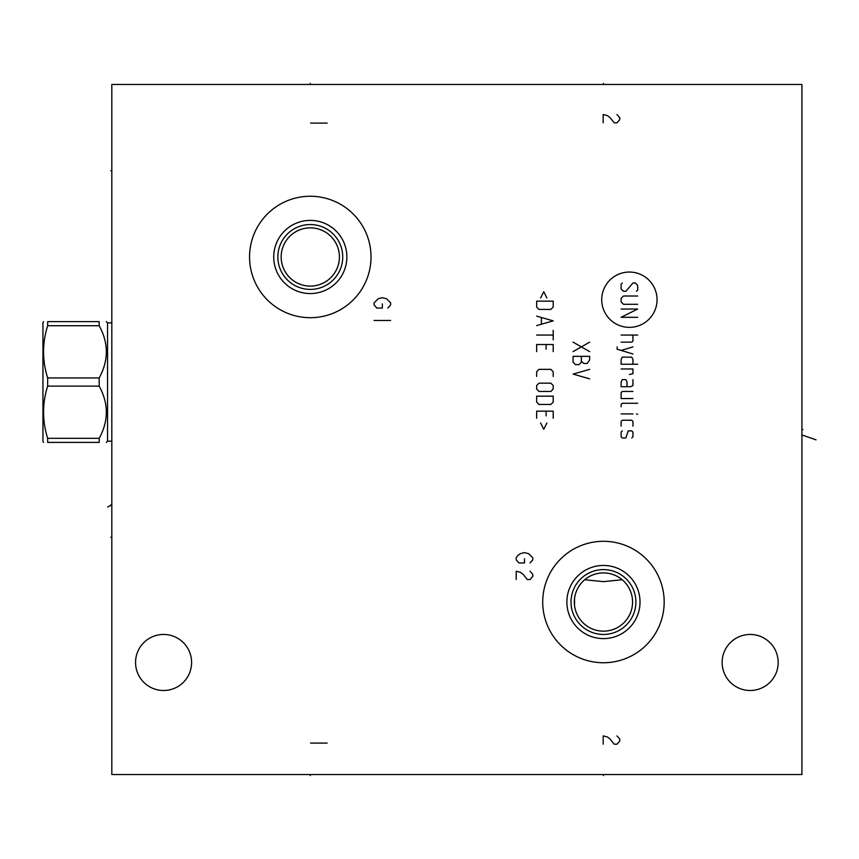 <?xml version="1.0" encoding="UTF-8"?>
<svg xmlns="http://www.w3.org/2000/svg" width="859" height="859" viewBox="0 0 859 859"><rect width="100%" height="100%" fill="white"/><g stroke="black" fill="none" stroke-linecap="round" stroke-linejoin="round"><path stroke-width="1.29" d="M111.82 84.45L111.82 774.55L801.919 774.55L801.919 84.45L111.82 84.45M750.165 690.496A28.014 28.014 0 0 1 722.14 662.472A28.014 28.014 0 0 1 750.165 634.457A28.014 28.014 0 0 1 778.179 662.472A28.014 28.014 0 0 1 750.165 690.496M163.575 690.496A28.014 28.014 0 0 1 135.561 662.472A28.014 28.014 0 0 1 163.575 634.457A28.014 28.014 0 0 1 191.6 662.472A28.014 28.014 0 0 1 163.575 690.496M603.447 662.751A60.731 60.731 0 0 1 542.716 602.019A60.731 60.731 0 0 1 603.447 541.299A60.731 60.731 0 0 1 664.179 602.019A60.731 60.731 0 0 1 603.447 662.751M310.292 317.701A60.731 60.731 0 0 1 249.561 256.981A60.731 60.731 0 0 1 310.292 196.249A60.731 60.731 0 0 1 371.024 256.981A60.731 60.731 0 0 1 310.292 317.701M622.184 579.728L603.447 581.65L584.711 579.728M604.339 631.129L602.556 631.129M601.579 631.086L599.7 630.903M597.832 630.603L595.974 630.173M594.117 629.615L592.27 628.917M591.432 628.552L590.434 628.079M588.63 627.091L586.858 625.964M585.151 624.676L583.508 623.247M581.962 621.68L580.523 619.994M580.319 619.715L579.6 618.748M579.234 618.212L578.107 616.375M577.141 614.518L576.335 612.66M575.176 609.02L574.8 607.238M574.531 605.488L574.531 598.562M574.8 596.812L575.176 595.029M576.335 591.389L577.141 589.532M578.107 587.674L579.234 585.838M579.589 585.312L580.33 584.313M580.523 584.056L581.962 582.37M583.508 580.802L585.151 579.374M586.858 578.086L588.63 576.958M590.434 575.97L591.368 575.53M592.27 575.133L594.117 574.435M595.974 573.876L597.832 573.447M599.7 573.146L601.579 572.964M603.447 572.899A29.12 29.12 0 0 1 632.568 602.019A29.12 29.12 0 0 1 603.447 631.15A29.12 29.12 0 0 1 574.327 602.019A29.12 29.12 0 0 1 603.447 572.899L604.339 572.921M605.316 572.964L607.184 573.146M609.052 573.447L610.921 573.876M612.778 574.435L614.625 575.133M615.162 575.358L616.461 575.97M618.265 576.958L620.026 578.086M621.744 579.374L623.387 580.802M624.933 582.37L626.361 584.056M626.705 584.496L627.167 585.129M627.65 585.838L628.788 587.674M629.754 589.532L630.56 591.389M631.719 595.029L632.095 596.812M632.364 598.562L632.514 600.301M632.514 603.748L632.364 605.488M632.095 607.238L631.719 609.02M630.56 612.66L629.754 614.518M628.788 616.375L627.65 618.212M627.156 618.931L626.705 619.543M626.361 619.994L624.933 621.68M623.387 623.247L621.744 624.676M620.026 625.964L618.265 627.091M616.461 628.079L612.778 629.615M610.921 630.173L609.052 630.603M607.184 630.903L605.316 631.086M308.424 227.914L306.556 228.097M304.687 228.397L302.819 228.827M300.961 229.385L297.278 230.921M295.475 231.909L293.714 233.036M291.996 234.324L290.353 235.753M288.807 237.32L287.378 239.006M286.09 240.788L284.952 242.625M283.985 244.482L283.18 246.34M282.02 249.98L281.645 251.762M281.376 253.512L281.226 255.252M281.226 258.699L281.376 260.438M281.645 262.188L282.02 263.971M283.18 267.611L283.985 269.468M284.952 271.326L286.09 273.162M287.378 274.944L288.807 276.63M290.353 278.198L291.996 279.626M293.714 280.914L295.475 282.053M297.278 283.03L300.961 284.565M302.819 285.124L304.687 285.553M306.556 285.854L308.424 286.036M312.161 286.036L314.029 285.854M315.897 285.553L317.766 285.124M319.623 284.565L323.306 283.03M325.11 282.053L326.882 280.914M328.589 279.637L330.232 278.198M331.778 276.63L333.206 274.944M334.505 273.162L335.633 271.326M336.599 269.468L337.404 267.611M338.564 263.971L338.94 262.188M339.208 260.438L339.369 258.699M339.369 255.252L339.208 253.512M338.94 251.762L338.564 249.98M337.404 246.34L336.599 244.482M335.633 242.625L334.505 240.788M333.206 239.006L331.778 237.32M330.232 235.753L328.589 234.324M326.882 233.036L325.11 231.909M323.306 230.921L319.623 229.385M317.766 228.827L315.897 228.397M314.029 228.097L312.161 227.914M310.292 286.101A29.12 29.12 0 0 1 281.172 256.981A29.12 29.12 0 0 1 310.292 227.85A29.12 29.12 0 0 1 339.412 256.981A29.12 29.12 0 0 1 310.292 286.101M310.292 289.408A32.438 32.438 0 0 1 277.854 256.981A32.438 32.438 0 0 1 310.292 224.543A32.438 32.438 0 0 1 342.73 256.981A32.438 32.438 0 0 1 310.292 289.408M310.292 293.553A36.572 36.572 0 0 0 346.864 256.981A36.572 36.572 0 0 0 310.292 220.398A36.572 36.572 0 0 0 273.72 256.981A36.572 36.572 0 0 0 310.292 293.553M603.447 634.457A32.438 32.438 0 0 0 635.885 602.019A32.438 32.438 0 0 0 603.447 569.592A32.438 32.438 0 0 0 571.01 602.019A32.438 32.438 0 0 0 603.447 634.457M603.447 638.602A36.572 36.572 0 0 1 566.876 602.019A36.572 36.572 0 0 1 603.447 565.447A36.572 36.572 0 0 1 640.019 602.019A36.572 36.572 0 0 1 603.447 638.602M111.82 441.161L107.547 441.161L107.547 322.877L106.301 321.631M99.193 321.631L99.193 325.722L47.653 325.722L47.653 321.631C42.198 321.631 42.198 321.631 47.653 321.631C42.198 321.631 42.198 321.631 47.653 321.631L99.193 321.631C108.706 321.631 108.706 321.631 99.193 321.631C108.706 321.631 108.706 321.631 99.193 321.631M99.193 438.315L47.653 438.315L47.653 442.406C42.198 442.406 42.198 442.406 47.653 442.406C42.198 442.406 42.198 442.406 47.653 442.406L99.193 442.406C108.706 442.406 108.706 442.406 99.193 442.406C108.706 442.406 108.706 442.406 99.193 442.406L99.193 438.315C108.706 420.921 108.706 403.515 99.193 386.11L99.193 377.939C108.706 360.533 108.706 343.128 99.193 325.722M99.193 377.939L47.653 377.939C42.198 360.533 42.198 343.128 47.653 325.722M99.193 386.11L47.653 386.11L47.653 377.939M47.653 438.315C42.198 420.921 42.198 403.515 47.653 386.11M43.551 442.406L42.95 441.365L42.95 322.673L43.551 321.631M801.919 429.5L802.972 429.5L801.919 429.5M816.05 439.84L802.972 435.298M603.447 84.45L603.447 83.398L603.447 84.45M310.292 84.45L310.292 83.398L310.292 84.45M530.024 562.967L532.784 559.864L532.784 557.792L528.639 553.647L524.495 552.616L520.361 553.647L517.601 555.719L516.216 557.792L516.216 559.864L518.976 562.967L524.495 562.967L524.495 558.822M516.216 579.524L516.216 571.246L520.361 572.277L523.12 574.349L527.254 579.524L530.024 579.524L532.784 576.421L532.784 574.349L530.024 571.246M387.86 308.048L390.62 304.934L390.62 302.873L386.475 298.728L382.341 297.686L378.196 298.728L374.062 302.873L374.062 304.934L376.822 308.048L382.341 308.048L382.341 303.903M390.62 320.461L374.062 320.461M327.129 123.095L310.571 123.095M603.168 122.826L603.168 114.537L607.313 115.578L610.073 117.651L614.206 122.826L616.977 122.826L619.736 119.712L619.736 117.651L616.977 114.537M657.049 299.705A27.66 27.66 0 0 0 629.389 272.045A27.66 27.66 0 0 0 601.729 299.705A27.66 27.66 0 0 0 629.389 327.365A27.66 27.66 0 0 0 657.049 299.705M636.487 291.287L637.679 290.106L637.679 285.371L635.306 282.998L632.943 282.998L625.846 291.287L623.484 291.287L621.111 288.914L621.111 284.189L622.292 282.998M637.679 304.301L623.484 304.301L621.111 301.928L621.111 298.384L623.484 296.011L637.679 296.011M621.111 309.025L637.679 309.025L621.111 317.315L637.679 317.315M621.111 335.053L637.679 335.053M621.111 342.15L631.762 342.15L632.943 340.969L632.943 335.053M617.17 346.886L617.17 349.248L632.943 353.983M632.943 346.886L621.111 350.44M632.943 364.237L632.943 359.502L631.762 357.14L622.292 357.14L621.111 359.502L621.111 364.237L637.679 364.237M629.389 374.492L632.943 373.697L632.943 368.973L621.111 368.973M627.027 386.711L627.027 381.987L625.846 379.614L622.292 379.614L621.111 381.987L621.111 386.711L630.581 386.711L632.943 385.53L632.943 379.614M632.943 391.446L622.292 391.446L621.111 392.627L621.111 398.544L632.943 398.544M637.679 403.279L622.292 403.279L621.111 404.46L621.111 406.822M621.111 413.92L632.943 413.92M636.487 413.92L637.679 414.317L636.487 413.92M632.943 426.15L632.943 421.415L631.762 420.234L622.292 420.234L621.111 421.415L621.111 426.15M622.292 430.885L621.111 432.066L621.111 436.791L622.292 437.983L625.846 437.983L628.208 430.885L631.762 430.885L632.943 432.066L632.943 436.791L631.762 437.983M573.082 342.15L589.639 351.621M589.639 342.15L573.082 351.621M581.36 356.345L581.36 361.081L583.733 363.443L587.277 363.443L589.639 359.9L589.639 356.345L573.082 356.345L573.082 362.262L575.444 364.635L578.998 364.635L581.36 362.262L581.36 361.081M589.639 369.359L573.082 374.094L589.639 378.83M546.893 297.987L543.747 291.673L540.59 297.987M536.65 301.144L536.65 307.06L539.012 309.423L550.844 309.423L553.207 307.06L553.207 301.144L536.65 301.144M536.65 325.593L553.207 320.858L536.65 316.123M541.374 317.701L541.374 324.015M536.65 335.053L553.207 335.053M553.207 330.328L553.207 339.788M553.207 351.621L553.207 344.523L536.65 344.523L536.65 351.621M546.109 349.248L546.109 344.523M553.207 376.457L553.207 371.732L550.844 369.359L539.012 369.359L536.65 371.732L536.65 376.457M539.012 383.168L536.65 385.53L536.65 389.084L539.012 391.446L550.844 391.446L553.207 389.084L553.207 385.53L550.844 383.168L539.012 383.168M536.65 396.182L536.65 402.098L539.012 404.46L550.844 404.46L553.207 402.098L553.207 396.182L536.65 396.182M553.207 418.258L553.207 411.16L536.65 411.16L536.65 418.258M546.109 415.896L546.109 411.16M540.59 422.993L543.747 429.307L546.893 422.993M327.129 743.078L310.571 743.078M603.168 744.184L603.168 735.905L607.313 736.936L610.073 739.008L614.206 744.184L616.977 744.184L619.736 741.081L619.736 739.008L616.977 735.905M603.447 774.55L603.447 775.602L603.447 774.55M310.292 774.55L310.292 775.602L310.292 774.55M110.768 170.716L111.82 170.716L110.768 170.716M110.768 537.294L111.82 537.294L110.768 537.294M110.768 504.856L111.82 504.856L107.643 507.035M111.82 322.877L107.547 322.877M107.547 441.161L106.301 442.406"/></g></svg>
